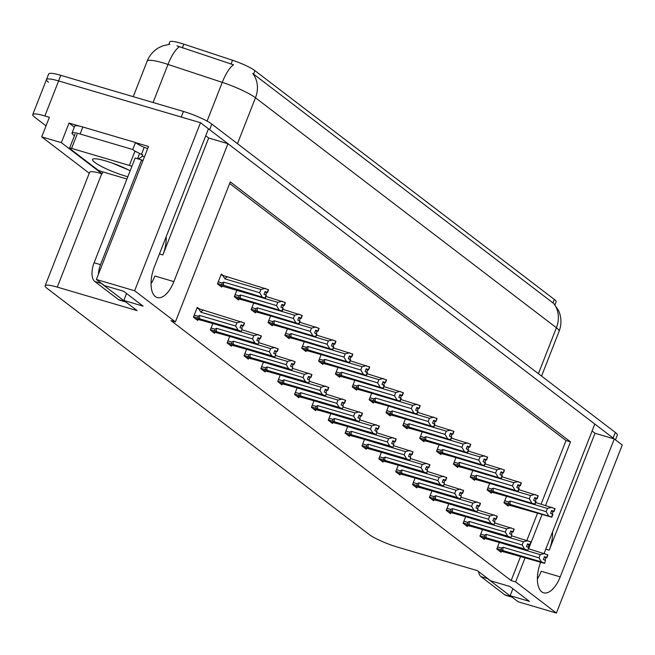 <?xml version="1.0" encoding="UTF-8"?>
<svg xmlns="http://www.w3.org/2000/svg" width="655" height="655" viewBox="0 0 655 655"><rect width="100%" height="100%" fill="white"/><g stroke="black" fill="none" stroke-linecap="round" stroke-linejoin="round"><path stroke-width="0.98" d="M552.542 531.901A24.374 11.626 -73.6 0 1 549.201 550.184L595.018 433.258L614.284 438.932L622.25 445.023L556.398 613.055L515.632 581.91L525.007 557.995M205.744 135.773L208.675 138.017L162.858 254.942A24.374 11.626 106.4 0 0 166.206 236.66M168.834 44.327L169.768 41.945A20.559 3.25 21.4 0 1 180.698 43.164A20.559 3.25 21.4 0 1 183.834 44.147L232.533 60.252A20.559 3.25 21.4 0 1 254.942 70.658L554.318 299.433A20.559 3.25 21.4 0 1 556.128 301.832L555.006 304.706M48.478 82.235A22.851 3.611 21.4 0 1 46.472 79.574A22.851 3.611 21.4 0 1 58.614 80.933L200.495 122.722L208.47 128.814L154.416 266.741A24.374 11.626 106.4 0 0 157.266 297.558A24.374 11.626 106.4 0 0 173.886 281.617L227.94 143.691L594.814 424.055L544.141 553.344M151.043 283.631A24.374 11.626 106.4 0 0 154.883 276.017L173.886 281.617M592.079 431.015L595.018 433.258M208.675 138.017L227.94 143.691M74.359 127.119L69.037 123.05L79.501 126.128M135.708 142.684L148.513 146.458L96.383 279.488L104.35 285.58L123.615 291.246L143.085 306.131L123.82 300.457L137.149 310.634L57.28 287.119A22.851 3.611 -158.6 0 0 45.138 285.752A22.851 3.611 -158.6 0 0 47.144 288.421L369.117 534.472A22.851 3.611 -158.6 0 0 397.503 547.113L477.372 570.636L490.693 580.821L509.958 586.495L529.42 601.372L510.163 595.698L518.138 601.789L556.398 613.055M102.86 171.897L102.114 173.804L61.349 142.651L69.037 123.05M102.114 173.804L101.73 173.69A22.851 3.611 -158.6 0 0 89.588 172.331L45.138 285.752M61.349 142.651L41.707 136.87L89.244 173.198M46.022 125.85L34.764 117.245A22.851 3.611 21.4 0 1 32.75 114.576A22.851 3.611 21.4 0 1 44.892 115.943L49.387 117.261L41.707 136.87M545.599 505.455L570.513 441.879L230.29 181.877L175.409 321.908L134.643 290.755L96.383 279.488M134.643 290.755L200.495 122.722M540.531 562.563A24.374 11.626 106.4 0 0 543.609 592.8A24.374 11.626 106.4 0 0 560.23 576.858L614.284 438.932M528.618 548.767L541.98 514.674M512.89 588.739L510.163 595.698M126.554 293.489L123.82 300.457M175.409 321.908L170.914 320.582L511.137 580.584L515.632 581.91M541.104 504.129L566.018 440.553L229.651 183.498M566.018 440.553L570.513 441.879M511.137 580.584L520.512 556.668M526.907 540.35L537.485 513.348M347.658 426.601L345.111 433.094L349.377 436.345L349.77 435.338M364.507 439.48L361.969 445.973L366.227 449.224L366.62 448.217M381.366 452.359L378.819 458.852L383.077 462.102L383.478 461.095M398.215 465.238L395.677 471.731L399.935 474.981L400.328 473.974M431.923 490.996L429.377 497.489L433.643 500.739L434.036 499.732M415.073 478.117L412.527 484.61L416.785 487.86L417.178 486.853M482.481 529.633L479.943 536.126L484.201 539.384L484.594 538.369M465.631 516.754L463.085 523.247L467.342 526.497L467.744 525.49M448.773 503.875L446.235 510.368L450.493 513.618L450.886 512.611M330.808 413.723L328.261 420.215L332.519 423.466L332.92 422.459M313.95 400.844L311.412 407.336L315.669 410.587L316.062 409.58M297.1 387.965L294.553 394.457L298.811 397.708L299.212 396.701M280.25 375.086L277.704 381.578L281.961 384.829L282.354 383.822M263.392 362.207L260.854 368.7L265.111 371.95L265.504 370.943M246.542 349.328L243.996 355.821L248.253 359.071L248.654 358.064M229.684 336.449L227.146 342.942L231.403 346.192L231.796 345.185M212.834 323.57L210.288 330.063L214.553 333.313L214.946 332.306M199.267 308.898L197.278 307.375L193.438 317.184L197.695 320.434L198.097 319.427M499.339 542.512L496.793 549.005L501.05 552.263L501.443 551.248M455.937 457.673L453.391 464.158L457.649 467.416L458.05 466.401M472.787 470.552L470.241 477.036L474.507 480.295L474.9 479.28M489.637 483.431L487.099 489.915L491.356 493.174L491.749 492.159M439.079 444.794L436.541 451.279L440.799 454.537L441.192 453.522M422.229 431.907L419.683 438.4L423.941 441.658L424.342 440.643M405.38 419.028L402.833 425.521L407.091 428.779L407.484 427.764M388.521 406.149L385.983 412.642L390.241 415.9L390.634 414.885M371.672 393.27L369.125 399.763L373.383 403.022L373.784 402.006M354.813 380.391L352.275 386.884L356.533 390.143L356.926 389.127M337.964 367.512L335.417 374.005L339.683 377.264L340.076 376.248M321.114 354.633L318.567 361.126L322.825 364.385L323.226 363.369M304.256 341.754L301.718 348.247L305.975 351.506L306.368 350.49M287.406 328.875L284.86 335.368L289.117 338.627L289.518 337.612M270.556 315.997L268.01 322.489L272.267 325.748L272.66 324.733M253.698 303.118L251.152 309.61L255.417 312.861L255.81 311.854M236.848 290.239L234.302 296.731L238.559 299.982L238.96 298.975M223.281 275.567L221.292 274.052L217.452 283.852L221.709 287.103L222.102 286.096M506.495 496.31L503.949 502.794L508.206 506.053L508.608 505.038M560.23 576.858L541.226 571.266A24.374 11.626 -73.6 0 1 537.378 578.873M538.418 373.677L556.414 327.762A30.466 4.814 -158.6 0 1 559.1 331.307C561.433 325.142 561.548 318.936 559.435 312.697L558.518 310.404L553.68 303.453A26.659 23.04 127.4 0 1 556.414 327.762L255.466 97.775A30.466 4.814 -158.6 0 0 222.266 82.366A26.659 8.523 -71.7 0 1 233.507 64.804L176.907 45.85M208.454 128.855A22.851 3.611 21.4 0 1 209.625 129.69L613.121 438.048A22.851 3.611 21.4 0 1 614.128 438.883M32.75 114.576L46.472 79.574A22.851 3.611 21.4 0 1 58.614 80.933L181.239 117.049L183.433 111.448A22.851 3.611 21.4 0 1 211.819 124.09L615.315 432.447A22.851 3.611 21.4 0 1 617.329 435.108L615.479 439.849M553.68 303.453L252.732 73.466A26.659 23.04 -52.6 0 1 255.466 97.775L237.47 143.691M46.472 79.574L48.666 73.966A22.851 3.611 21.4 0 1 60.809 75.333L183.433 111.448M535.643 502.524L554.85 508.575L553.753 511.375L551.625 510.466L550.527 513.266L552.902 514.371L551.805 517.172L505.758 504.178M554.891 508.673L553.999 511.563L555.031 508.714M511.473 497.775L547.424 508.427L546.164 511.645L510.237 501.059L508.452 501.869L508.698 503.785L510.196 504.399L551.559 516.975L552.656 514.175M554.85 508.575L553.753 511.375M551.379 511.08L553.082 511.58L552.149 513.962M553.082 511.58L553.999 511.563M510.237 501.059A5.183 2.473 106.4 0 0 510.196 504.399M547.424 508.427L551.862 507.298M548.571 515.698L546.164 511.645M551.51 510.744L553.811 511.424M551.494 510.802L553.933 511.522M528.487 548.726L547.686 554.785L546.655 557.634L544.461 556.676L543.363 559.476L545.492 560.385L544.649 563.374L545.492 560.385M544.354 556.955L546.655 557.634M547.686 554.785L546.589 557.585M546.778 557.724L547.875 554.924L546.843 557.773L544.33 557.004M544.223 557.29L546.843 557.773M504.317 543.977L540.269 554.629L544.706 553.508M496.932 548.636L501.542 549.995L501.296 548.071L497.587 546.982M501.542 549.995L503.04 550.609A5.183 2.473 -73.6 0 1 503.081 547.269L501.296 548.071M503.04 550.609L541.415 561.908L539.008 557.847L503.081 547.269M540.269 554.629L539.008 557.847M541.415 561.908L544.395 563.185M544.649 563.374L498.594 550.388M545.926 557.79L544.993 560.172M518.793 489.645L537.992 495.696L536.895 498.496L534.767 497.587L533.669 500.387L536.052 501.493L534.955 504.293L488.9 491.299M538.042 495.794L537.149 498.684L538.181 495.835M494.623 484.897L530.575 495.548L529.314 498.766L493.387 488.18L491.602 488.99L491.848 490.906L493.346 491.52L534.701 504.096L535.798 501.296M537.992 495.696L536.895 498.496M534.529 498.201L536.232 498.701L535.299 501.083M536.232 498.701L537.149 498.684M493.387 488.18A5.183 2.473 106.4 0 0 493.346 491.52M530.575 495.548L535.012 494.419M531.721 502.819L529.314 498.766M534.66 497.865L536.961 498.545M534.636 497.923L537.084 498.635M501.935 476.766L521.143 482.817L520.045 485.617L517.917 484.708L516.82 487.508L519.194 488.605L518.097 491.414L472.05 478.42M521.183 482.915L520.291 485.805L521.331 482.956M477.765 472.018L513.716 482.669L512.456 485.887L476.529 475.301L474.744 476.111L474.998 478.027L476.488 478.641L517.851 491.217L518.948 488.417M521.143 482.817L520.045 485.617M517.679 485.322L519.374 485.822L518.441 488.204M519.374 485.822L520.291 485.805M476.529 475.301A5.183 2.473 106.4 0 0 476.488 478.641M513.716 482.669L518.162 481.54M514.863 489.94L512.456 485.887M517.802 484.987L520.111 485.666M517.786 485.044L520.234 485.756M485.085 463.887L504.293 469.938L503.196 472.738L501.067 471.829L499.97 474.629L502.344 475.726L501.247 478.535L455.2 465.541M504.334 470.036L503.441 472.926L504.473 470.077M460.915 459.139L496.867 469.791L495.606 473.008L459.679 462.422L457.894 463.232L458.14 465.148L459.638 465.762L500.993 478.338L502.09 475.538M504.293 469.938L503.196 472.738M500.821 472.443L502.524 472.943L501.591 475.325M502.524 472.943L503.441 472.926M459.679 462.422A5.183 2.473 106.4 0 0 459.638 465.762M496.867 469.791L501.304 468.661M498.013 477.061L495.606 473.008M500.952 472.108L503.253 472.787M500.936 472.165L503.376 472.877M511.637 535.847L530.837 541.906L529.805 544.755L527.611 543.797L526.514 546.597L528.642 547.506L527.791 550.495L528.642 547.506M527.504 544.076L529.805 544.755M530.837 541.906L529.739 544.706M529.928 544.845L531.025 542.045L529.985 544.894L527.48 544.125M527.373 544.411L529.985 544.894M487.459 531.099L523.419 541.75L527.856 540.629M480.082 535.757L484.692 537.116L484.438 535.192L480.729 534.103M484.692 537.116L486.182 537.73A5.183 2.473 -73.6 0 1 486.223 534.39L484.438 535.192M486.182 537.73L524.557 549.029L522.15 544.968L486.223 534.39M523.419 541.75L522.15 544.968M524.557 549.029L527.545 550.306M527.791 550.495L481.744 537.501M529.068 544.911L528.135 547.293M494.779 522.968L513.987 529.027L512.947 531.876L510.761 530.918L509.664 533.719L511.792 534.627L510.941 537.616L511.792 534.627M510.646 531.197L512.947 531.876M513.987 529.027L512.89 531.827M513.07 531.966L514.167 529.166L513.135 532.016L510.63 531.246M510.515 531.533L513.135 532.016M470.609 518.22L506.561 528.872L510.998 527.75M463.232 522.878L467.834 524.237L467.588 522.313L463.879 521.224M467.834 524.237L469.332 524.851A5.183 2.473 -73.6 0 1 469.373 521.511L467.588 522.313M469.332 524.851L507.707 536.15L505.3 532.089L469.373 521.511M506.561 528.872L505.3 532.089M507.707 536.15L510.687 537.428M510.941 537.616L464.894 524.622M512.218 532.032L511.285 534.414M477.929 510.089L497.129 516.148L496.097 518.997L493.903 518.039L492.806 520.84L494.934 521.748L494.091 524.737L494.934 521.748M493.796 518.318L496.097 518.997M497.129 516.148L496.031 518.948M496.22 519.087L497.317 516.287L496.285 519.137L493.772 518.367M493.665 518.654L496.285 519.137M453.751 505.341L489.711 515.993L494.148 514.871M446.374 509.999L450.984 511.358L450.738 509.434L447.029 508.345M450.984 511.358L452.482 511.973A5.183 2.473 -73.6 0 1 452.523 508.632L450.738 509.434M452.482 511.973L490.857 523.271L488.45 519.21L452.523 508.632M489.711 515.993L488.45 519.21M490.857 523.271L493.837 524.549M494.091 524.737L448.036 511.743M495.368 519.153L494.435 521.536M461.071 497.21L480.279 503.269L479.247 506.118L477.053 505.161L475.956 507.961L478.084 508.869L476.987 511.67L478.084 508.869M476.938 505.439L479.247 506.118M480.279 503.269L479.182 506.069M479.362 506.209L480.467 503.408L479.427 506.258L476.922 505.488M476.807 505.775L479.427 506.258M436.901 492.462L472.853 503.114L477.29 501.992M429.524 497.12L434.134 498.48L433.88 496.555L430.171 495.467M434.134 498.48L435.624 499.094A5.183 2.473 -73.6 0 1 435.665 495.753L433.88 496.555M435.624 499.094L473.999 510.392L471.592 506.331L435.665 495.753M472.853 503.114L471.592 506.331M473.999 510.392L476.987 511.67M477.233 511.858L431.186 498.864M478.51 506.274L477.577 508.657M94.697 281.421L118.424 299.556A15.229 7.271 106.4 0 0 119.603 300.162L125.842 301.996A15.229 7.271 106.4 0 1 124.843 301.447L101.116 283.312L94.697 281.421A15.229 7.271 106.4 0 1 94.099 262.77L135.143 158.027L141.562 159.918L100.518 264.661A15.229 7.271 106.4 0 0 98.43 274.265M137.656 158.764A15.229 7.271 106.4 0 0 142.209 156.144L142.757 154.744L141.472 154.367A15.229 2.407 21.4 0 1 139.499 153.458M100.256 282.444A15.229 7.271 106.4 0 0 101.116 283.312M142.978 160.581A15.229 7.271 -73.6 0 1 142.749 160.524A15.229 7.271 -73.6 0 1 141.562 159.918M74.441 135.708L73.352 134.873A15.229 2.407 21.4 0 1 72.009 133.096A15.229 2.407 21.4 0 1 80.106 134.005L132.752 149.512L135.495 142.512L82.849 127.005A15.229 2.407 -158.6 0 0 74.752 126.096L72.009 133.096M147.383 148.693A7.614 6.583 127.4 0 1 147.58 148.849L147.383 148.693A7.614 6.583 127.4 0 0 145.5 147.743L144.215 147.367A15.229 2.407 21.4 0 1 135.495 142.512M144.215 147.367L141.472 154.367M136.772 152.083A15.229 2.407 21.4 0 1 132.752 149.512M144.46 156.807L142.209 156.144M481.032 576.662L504.759 594.797A15.229 7.271 106.4 0 0 505.947 595.403L512.185 597.237A15.229 7.271 106.4 0 1 511.187 596.689L487.451 578.553L481.032 576.662A15.229 7.271 106.4 0 1 478.551 571.537M486.591 577.685A15.229 7.271 106.4 0 0 487.451 578.553M127.815 176.735A24.833 3.93 21.4 0 1 125.596 176.113A24.833 3.93 21.4 0 1 101.197 166.304A24.833 3.93 21.4 0 1 93.092 159.001A24.833 3.93 21.4 0 1 105.758 160.95A24.833 3.93 21.4 0 1 130.157 170.758M112.144 163.021L128.978 170.144M126.931 178.987L102 171.643A3.807 0.606 21.4 0 1 97.267 169.539L69.888 148.62A3.807 0.606 21.4 0 1 69.553 148.169A3.807 0.606 21.4 0 1 71.583 148.398L129.362 165.42A3.807 0.606 21.4 0 1 131.884 166.345M129.362 165.42L134.848 151.411A3.807 0.606 21.4 0 1 139.581 153.524L137.542 158.731M468.235 451.008L487.435 457.059L486.337 459.859L484.209 458.95L483.112 461.75L485.494 462.848L484.389 465.656L438.342 452.662M487.484 457.157L486.591 460.047L487.623 457.198M444.057 446.26L480.017 456.912L478.756 460.129L442.829 449.543L441.044 450.345L441.29 452.269L442.78 452.883L484.143 465.459L485.24 462.659M487.435 457.059L486.337 459.859M483.971 459.564L485.674 460.064L484.741 462.446M485.674 460.064L486.591 460.047M442.829 449.543A5.183 2.473 106.4 0 0 442.78 452.883M480.017 456.912L484.454 455.782M481.163 464.182L478.756 460.129M484.102 459.229L486.403 459.908M484.078 459.278L486.526 459.998M451.377 438.13L470.585 444.18L469.488 446.98L467.359 446.071L466.262 448.871L468.636 449.969L467.539 452.769L421.492 439.783M470.626 444.278L469.733 447.168L470.765 444.319M427.207 433.381L463.159 444.033L461.898 447.25L425.971 436.664L424.186 437.466L424.44 439.39L425.93 440.004L467.293 452.58L468.391 449.78M470.585 444.18L469.488 446.98M467.113 446.685L468.816 447.185L467.883 449.567M468.816 447.185L469.733 447.168M425.971 436.664A5.183 2.473 106.4 0 0 425.93 440.004M463.159 444.033L467.596 442.903M464.305 451.303L461.898 447.25M467.244 446.35L469.553 447.029M467.228 446.399L469.668 447.119M434.527 425.251L453.727 431.301L452.63 434.101L450.501 433.192L449.404 435.993L451.786 437.09L450.689 439.89L404.634 426.904M453.776 431.399L452.883 434.29L453.915 431.44M410.357 420.502L446.309 431.154L445.048 434.371L409.121 423.785L407.336 424.587L407.582 426.511L409.08 427.125L450.435 439.701L451.532 436.901M453.727 431.301L452.63 434.101M450.263 433.807L451.966 434.306L451.033 436.688M451.966 434.306L452.883 434.29M409.121 423.785A5.183 2.473 106.4 0 0 409.08 427.125M446.309 431.154L450.746 430.024M447.455 438.424L445.048 434.371M450.394 433.471L452.695 434.15M450.37 433.52L452.818 434.24M444.221 484.332L463.421 490.39L462.389 493.24L460.195 492.282L459.098 495.082L461.226 495.991L460.383 498.979L461.226 495.991M460.088 492.56L462.389 493.24M463.421 490.39L462.324 493.19M462.512 493.33L463.609 490.529L462.577 493.379L460.072 492.609M459.957 492.896L462.577 493.379M420.051 479.583L456.003 490.235L460.44 489.113M412.675 484.242L417.276 485.601L417.03 483.677L413.321 482.588M417.276 485.601L418.774 486.207A5.183 2.473 -73.6 0 1 418.815 482.874L417.03 483.677M418.774 486.207L457.149 497.513L454.742 493.452L418.815 482.874M456.003 490.235L454.742 493.452M457.149 497.513L460.129 498.791M460.383 498.979L414.328 485.985M461.66 493.395L460.727 495.778M427.371 471.453L446.571 477.511L445.539 480.361L443.345 479.394L442.248 482.203L444.377 483.112L443.525 486.1L444.377 483.112M443.238 479.681L445.539 480.361M446.571 477.511L445.474 480.311M445.662 480.451L446.759 477.651L445.727 480.5L443.214 479.73M443.108 480.017L445.727 480.5M403.193 466.704L439.153 477.356L443.591 476.234M395.816 471.363L400.426 472.722L400.18 470.798L396.463 469.709M400.426 472.722L401.916 473.328A5.183 2.473 -73.6 0 1 401.965 469.995L400.18 470.798M401.916 473.328L440.291 484.634L437.892 480.574L401.965 469.995M439.153 477.356L437.892 480.574M440.291 484.634L443.279 485.912M443.525 486.1L397.479 473.107M444.802 480.516L443.877 482.899M410.513 458.574L429.721 464.632L428.681 467.482L426.495 466.516L425.398 469.324L427.527 470.233L426.675 473.221L427.527 470.233M426.38 466.802L428.681 467.482M429.721 464.632L428.624 467.433M428.804 467.572L429.901 464.772L428.869 467.621L426.364 466.851M426.249 467.138L428.869 467.621M386.344 453.825L422.295 464.477L426.733 463.355M378.967 458.484L383.568 459.843L383.322 457.919L379.613 456.83M383.568 459.843L385.066 460.449A5.183 2.473 -73.6 0 1 385.107 457.116L383.322 457.919M385.066 460.449L423.441 471.756L421.034 467.695L385.107 457.116M422.295 464.477L421.034 467.695M423.441 471.756L426.43 473.033M426.675 473.221L380.629 460.228M427.952 467.637L427.019 470.012M417.677 412.372L436.877 418.422L435.78 421.222L433.651 420.313L432.554 423.114L434.928 424.211L433.831 427.011L387.785 414.026M436.918 418.52L436.025 421.411L437.065 418.561M393.499 407.623L429.459 418.275L428.198 421.492L392.271 410.906L390.486 411.708L390.732 413.632L392.222 414.247L433.585 426.823L434.683 424.022M436.877 418.422L435.78 421.222M433.413 420.928L435.108 421.427L434.175 423.81M435.108 421.427L436.025 421.411M392.271 410.906A5.183 2.473 106.4 0 0 392.222 414.247M429.459 418.275L433.897 417.145M430.597 425.545L428.198 421.492M433.544 420.592L435.845 421.271M433.52 420.641L435.968 421.361M400.819 399.493L420.027 405.543L418.93 408.343L416.801 407.435L415.704 410.235L418.078 411.332L416.981 414.132L370.935 401.147M420.068 405.642L419.175 408.532L420.207 405.682M376.65 394.744L412.601 405.396L411.34 408.614L375.413 398.027L373.628 398.829L373.874 400.754L375.372 401.368L416.727 413.944L417.833 411.144M420.027 405.543L418.93 408.343M416.555 408.049L418.258 408.548L417.325 410.931M418.258 408.548L419.175 408.532M375.413 398.027A5.183 2.473 106.4 0 0 375.372 401.368M412.601 405.396L417.038 404.266M413.747 412.666L411.34 408.614M416.686 407.713L418.987 408.392M416.67 407.762L419.11 408.483M383.969 386.606L403.169 392.664L402.072 395.464L399.943 394.556L398.846 397.356L401.228 398.453L400.131 401.253L354.077 388.268M403.218 392.763L402.326 395.653L403.357 392.803M359.791 381.857L395.751 392.517L394.49 395.735L358.563 385.148L356.779 385.951L357.024 387.875L358.522 388.489L399.877 401.065L400.975 398.265M403.169 392.664L402.072 395.464M399.706 395.17L401.409 395.669L400.475 398.052M401.409 395.669L402.326 395.653M358.563 385.148A5.183 2.473 106.4 0 0 358.522 388.489M395.751 392.517L400.189 391.387M396.897 399.787L394.49 395.735M399.837 394.834L402.137 395.514M399.812 394.883L402.26 395.604M367.111 373.727L386.319 379.785L385.222 382.585L383.093 381.677L381.996 384.477L384.37 385.574L383.273 388.374L337.227 375.389M386.36 379.884L385.467 382.774L386.507 379.925M342.942 368.978L378.893 379.638L377.632 382.856L341.705 372.269L339.92 373.072L340.174 374.996L341.664 375.61L383.028 388.186L384.125 385.386M386.319 379.785L385.222 382.585M382.848 382.291L384.55 382.79L383.617 385.173M384.55 382.79L385.467 382.774M341.705 372.269A5.183 2.473 106.4 0 0 341.664 375.61M378.893 379.638L383.331 378.508M380.039 386.909L377.632 382.856M382.978 381.955L385.287 382.635M382.962 382.004L385.402 382.725M350.261 360.848L369.461 366.906L368.364 369.707L366.243 368.798L365.138 371.598L367.52 372.695L366.423 375.495L320.377 362.51M369.51 367.005L368.618 369.895L369.649 367.046M326.092 356.099L362.043 366.759L360.782 369.977L324.855 359.39L323.071 360.193L323.316 362.117L324.815 362.731L366.17 375.307L367.267 372.507M369.461 366.906L368.364 369.707M365.998 369.412L367.701 369.911L366.767 372.294M367.701 369.911L368.618 369.895M324.855 359.39A5.183 2.473 106.4 0 0 324.815 362.731M362.043 366.759L366.481 365.629M363.189 374.03L360.782 369.977M366.129 369.076L368.429 369.756M366.112 369.125L368.552 369.846M393.663 445.695L412.863 451.753L411.831 454.603L409.637 453.637L408.54 456.445L410.669 457.354L409.825 460.342L410.669 457.354M409.531 453.923L411.831 454.603M412.863 451.753L411.766 454.554M411.954 454.693L413.051 451.893L412.02 454.742L409.506 453.972M409.4 454.259L412.02 454.742M369.494 440.946L405.445 451.598L409.883 450.476M362.109 445.605L366.718 446.964L366.473 445.04L362.764 443.951M366.718 446.964L368.216 447.57A5.183 2.473 -73.6 0 1 368.257 444.237L366.473 445.04M368.216 447.57L406.591 458.877L404.184 454.816L368.257 444.237M405.445 451.598L404.184 454.816M406.591 458.877L409.572 460.154M409.825 460.342L363.771 447.349M411.103 454.758L410.169 457.133M376.805 432.816L396.013 438.875L394.981 441.724L392.787 440.758L391.69 443.558L393.819 444.475L392.967 447.463L393.819 444.475M392.673 441.044L394.981 441.724M396.013 438.875L394.916 441.675M395.104 441.814L396.201 439.014L395.161 441.863L392.656 441.093M392.55 441.38L395.161 441.863M352.636 428.067L388.587 438.719L393.033 437.597M345.259 432.726L349.868 434.085L349.614 432.161L345.906 431.072M349.868 434.085L351.358 434.691A5.183 2.473 -73.6 0 1 351.399 431.358L349.614 432.161M351.358 434.691L389.733 445.998L387.326 441.937L351.399 431.358M388.587 438.719L387.326 441.937M389.733 445.998L392.722 447.275M392.967 447.463L346.921 434.47M394.244 441.879L393.311 444.254M359.955 419.937L379.163 425.996L378.123 428.845L375.937 427.879L374.84 430.679L376.961 431.596L376.117 434.584L376.961 431.596M375.823 428.165L378.123 428.845M379.163 425.996L378.066 428.796M378.246 428.935L379.343 426.135L378.312 428.984L375.806 428.214M375.692 428.501L378.312 428.984M335.786 415.188L371.737 425.84L376.175 424.718M328.409 419.847L333.01 421.206L332.765 419.282L329.056 418.193M333.01 421.206L334.508 421.812A5.183 2.473 -73.6 0 1 334.549 418.479L332.765 419.282M334.508 421.812L372.883 433.119L370.476 429.058L334.549 418.479M371.737 425.84L370.476 429.058M372.883 433.119L375.864 434.396M376.117 434.584L330.071 421.591M377.395 429L376.461 431.375M343.105 407.058L362.305 413.117L361.273 415.966L359.079 415L357.982 417.8L360.111 418.717L359.014 421.517L360.111 418.717M358.973 415.286L361.273 415.966M362.305 413.117L361.208 415.917M361.396 416.056L362.493 413.256L361.462 416.105L358.948 415.335M358.842 415.614L361.462 416.105M318.928 402.309L354.887 412.961L359.325 411.839M311.551 406.968L316.16 408.327L315.915 406.403L312.206 405.314M316.16 408.327L317.65 408.933A5.183 2.473 -73.6 0 1 317.7 405.601L315.915 406.403M317.65 408.933L356.033 420.24L353.626 416.179L317.7 405.601M354.887 412.961L353.626 416.179M356.033 420.24L359.014 421.517M359.259 421.705L313.213 408.712M360.545 416.121L359.611 418.496M326.247 394.179L345.455 400.238L344.424 403.087L342.229 402.121L341.132 404.921L343.261 405.838L342.409 408.826L343.261 405.838M342.115 402.407L344.424 403.087M345.455 400.238L344.358 403.038M344.538 403.177L345.635 400.377L344.604 403.226L342.098 402.457M341.984 402.735L344.604 403.226M302.078 389.43L338.029 400.082L342.467 398.96M294.701 394.089L299.31 395.448L299.057 393.524L295.348 392.435M299.31 395.448L300.801 396.054A5.183 2.473 -73.6 0 1 300.841 392.722L299.057 393.524M300.801 396.054L339.175 407.361L336.768 403.3L300.841 392.722M338.029 400.082L336.768 403.3M339.175 407.361L342.164 408.638M342.409 408.826L296.363 395.833M343.687 403.243L342.753 405.617M333.411 347.969L352.611 354.027L351.514 356.828L349.385 355.919L348.288 358.719L350.662 359.816L349.565 362.616L303.519 349.631M352.652 354.126L351.768 357.016L352.799 354.167M309.234 343.22L345.193 353.872L343.932 357.09L308.006 346.511L306.221 347.314L306.466 349.238L307.956 349.852L349.32 362.428L350.417 359.628M352.611 354.027L351.514 356.828M349.148 356.533L350.843 357.032L349.917 359.415M350.843 357.032L351.768 357.016M308.006 346.511A5.183 2.473 106.4 0 0 307.956 349.852M345.193 353.872L349.631 352.75M346.339 361.151L343.932 357.09M349.279 356.197L351.579 356.877M349.254 356.246L351.702 356.967M316.553 335.09L335.761 341.149L334.664 343.949L332.535 343.04L331.438 345.84L333.813 346.937L332.715 349.737L286.669 336.752M335.802 341.247L334.91 344.137L335.941 341.288M292.384 330.341L328.335 340.993L327.074 344.211L291.148 333.632L289.363 334.435L289.608 336.359L291.107 336.973L332.47 349.549L333.567 346.749M335.761 341.149L334.664 343.949M332.29 343.654L333.993 344.153L333.059 346.536M333.993 344.153L334.91 344.137M291.148 333.632A5.183 2.473 106.4 0 0 291.107 336.973M328.335 340.993L332.773 339.871M329.481 348.272L327.074 344.211M332.421 343.318L334.721 343.998M332.404 343.367L334.844 344.088M299.703 322.211L318.903 328.27L317.806 331.07L315.677 330.161L314.58 332.961L316.963 334.058L315.866 336.858L269.811 323.865M318.952 328.368L318.06 331.258L319.091 328.409M275.534 317.462L311.485 328.114L310.224 331.332L274.298 320.753L272.513 321.556L272.758 323.48L274.257 324.094L315.612 336.67L316.709 333.87M318.903 328.27L317.806 331.07M315.44 330.775L317.143 331.274L316.209 333.657M317.143 331.274L318.06 331.258M274.298 320.753A5.183 2.473 106.4 0 0 274.257 324.094M311.485 328.114L315.923 326.992M312.631 335.393L310.224 331.332M315.571 330.439L317.872 331.119M315.546 330.488L317.994 331.209M282.854 309.332L302.053 315.391L300.956 318.191L298.827 317.282L297.73 320.082L300.105 321.179L299.007 323.979L252.961 310.986M302.094 315.489L301.202 318.379L302.242 315.53M258.676 304.583L294.627 315.235L293.366 318.453L257.44 307.875L255.655 308.677L255.909 310.601L257.399 311.215L298.762 323.791L299.859 320.991M302.053 315.391L300.956 318.191M298.59 317.896L300.285 318.395L299.351 320.778M300.285 318.395L301.202 318.379M257.44 307.875A5.183 2.473 106.4 0 0 257.399 311.215M294.627 315.235L299.073 314.113M295.773 322.514L293.366 318.453M298.713 317.56L301.022 318.24M298.696 317.61L301.144 318.33M265.995 296.453L285.203 302.512L284.106 305.312L281.977 304.403L280.88 307.203L283.255 308.3L282.158 311.1L236.111 298.107M285.244 302.61L284.352 305.5L285.383 302.651M241.826 291.704L277.777 302.356L276.516 305.574L240.59 294.996L238.805 295.798L239.05 297.722L240.549 298.336L281.904 310.912L283.001 308.112M285.203 302.512L284.106 305.312M281.732 305.017L283.435 305.517L282.502 307.899M283.435 305.517L284.352 305.5M240.59 294.996A5.183 2.473 106.4 0 0 240.549 298.336M277.777 302.356L282.215 301.235M278.924 309.635L276.516 305.574M281.863 304.681L284.164 305.361M281.846 304.731L284.286 305.451M220.989 274.83L268.345 289.633L267.248 292.433L265.119 291.524L264.022 294.324L266.405 295.421L265.308 298.221L264.014 298.246L219.253 285.228M268.394 289.731L267.502 292.621L268.534 289.772M222.536 275.28L225.001 278.899L260.927 289.477L259.667 292.695L223.74 282.117L221.955 282.919L222.201 284.843L265.054 298.033L266.151 295.233M268.345 289.633L267.248 292.433M264.882 292.138L266.585 292.638L265.652 295.02M266.585 292.638L267.502 292.621M223.74 282.117A5.183 2.473 106.4 0 0 223.699 285.457M260.927 289.477L265.365 288.356M262.074 296.756L259.667 292.695M226.99 277.049A5.183 2.473 106.4 0 0 225.001 278.899M265.013 291.802L267.314 292.482M264.988 291.852L267.436 292.572M309.397 381.3L328.597 387.359L327.565 390.208L325.371 389.242L324.274 392.042L326.403 392.959L325.56 395.947L326.403 392.959M325.265 389.529L327.565 390.208M328.597 387.359L327.5 390.159M327.688 390.298L328.785 387.498L327.754 390.347L325.24 389.578M325.134 389.856L327.754 390.347M285.228 376.551L321.179 387.203L325.617 386.082M277.843 381.21L282.452 382.569L282.207 380.645L278.498 379.556M282.452 382.569L283.951 383.175A5.183 2.473 -73.6 0 1 283.992 379.843L282.207 380.645M283.951 383.175L322.325 394.482L319.918 390.421L283.992 379.843M321.179 387.203L319.918 390.421M322.325 394.482L325.306 395.759M325.56 395.947L279.505 382.954M326.837 390.364L325.903 392.738M292.548 368.421L311.747 374.48L310.716 377.329L308.521 376.363L307.424 379.163L309.553 380.08L308.702 383.069L309.553 380.08M308.415 376.65L310.716 377.329M311.747 374.48L310.65 377.28M310.838 377.419L311.936 374.619L310.896 377.468L308.39 376.699M308.284 376.977L310.896 377.468M268.37 363.672L304.329 374.324L308.767 373.203M260.993 368.331L265.602 369.69L265.349 367.766L261.64 366.677M265.602 369.69L267.093 370.296A5.183 2.473 -73.6 0 1 267.142 366.964L265.349 367.766M267.093 370.296L305.467 381.603L303.069 377.542L267.142 366.964M304.329 374.324L303.069 377.542M305.467 381.603L308.456 382.88M308.702 383.069L262.655 370.075M309.979 377.485L309.045 379.859M275.69 355.542L294.897 361.601L293.858 364.45L291.671 363.484L290.574 366.284L292.703 367.201L291.852 370.19L292.703 367.201M291.557 363.771L293.858 364.45M294.897 361.601L293.8 364.401M293.98 364.54L295.077 361.74L294.046 364.589L291.54 363.82M291.426 364.098L294.046 364.589M251.52 350.793L287.471 361.445L291.909 360.324M244.143 355.452L248.744 356.811L248.499 354.887L244.79 353.798M248.744 356.811L250.243 357.417A5.183 2.473 -73.6 0 1 250.284 354.085L248.499 354.887M250.243 357.417L288.618 368.724L286.21 364.663L250.284 354.085M287.471 361.445L286.21 364.663M288.618 368.724L291.598 370.001M291.852 370.19L245.805 357.196M293.129 364.606L292.195 366.98M258.84 342.663L278.105 348.763L277.008 351.571L274.813 350.605L273.716 353.405L275.845 354.322L274.748 357.122L275.845 354.322M274.707 350.892L277.008 351.571M278.039 348.722L276.942 351.522M277.13 351.661L278.228 348.861L277.196 351.71L274.682 350.941M274.576 351.219L277.196 351.71M234.662 337.915L270.621 348.566L275.059 347.437M227.285 342.573L231.895 343.932L231.649 342.008L227.94 340.919M231.895 343.932L233.393 344.538A5.183 2.473 -73.6 0 1 233.434 341.206L231.649 342.008M233.393 344.538L271.768 355.845L269.361 351.784L233.434 341.206M270.621 348.566L269.361 351.784M271.768 355.845L274.748 357.122M275.002 357.311L228.947 344.317M276.279 351.727L275.346 354.101M241.982 329.784L261.189 335.835L260.158 338.692L257.964 337.726L256.866 340.526L258.995 341.443L258.144 344.432L258.995 341.443M257.849 338.013L260.158 338.692M261.189 335.835L260.092 338.643M260.272 338.782L261.378 335.982L260.338 338.831L257.833 338.062M257.718 338.34L260.338 338.831M217.812 325.036L253.763 335.688L258.201 334.558M210.435 329.694L215.045 331.053L214.791 329.129L211.082 328.032M215.045 331.053L216.535 331.659A5.183 2.473 -73.6 0 1 216.576 328.327L214.791 329.129M216.535 331.659L254.91 342.966L252.502 338.905L216.576 328.327M253.763 335.688L252.502 338.905M254.91 342.966L257.898 344.243M258.144 344.432L212.097 331.438M259.421 338.848L258.488 341.222M196.975 308.153L244.331 322.956L243.3 325.805L241.114 324.847L240.008 327.647L242.137 328.564L241.294 331.553L242.137 328.564M240.999 325.134L243.3 325.805M244.331 322.956L243.234 325.764M243.423 325.903L244.52 323.103L243.488 325.953L240.983 325.183M240.868 325.461L243.488 325.953M198.522 308.611L200.987 312.23L236.913 322.809L241.351 321.679M202.976 310.38A5.183 2.473 106.4 0 0 200.987 312.23M193.585 316.815L198.187 318.174L197.941 316.25L194.232 315.153M198.187 318.174L199.685 318.78A5.183 2.473 -73.6 0 1 199.726 315.448L197.941 316.25M199.685 318.78L238.06 330.087L235.653 326.026L199.726 315.448M236.913 322.809L235.653 326.026M238.06 330.087L241.04 331.365M241.294 331.553L195.239 318.559M242.571 325.969L241.638 328.343M549.201 550.184L545.779 549.177M162.858 254.942L159.435 253.935M183.834 44.147L182.344 47.962M44.892 115.943L60.809 75.333M57.28 287.119L101.73 173.69M554.318 299.433L552.951 302.929M232.533 60.252L231.035 64.067M254.942 70.658L253.575 74.146M207.078 121.109L222.266 82.366L167.999 64.419A30.466 4.814 -158.6 0 0 163.357 62.962A30.466 4.814 -158.6 0 0 147.162 61.152L133.243 96.662M179.306 46.816A26.659 8.523 -71.7 0 0 167.999 64.419L153.073 102.507M211.819 124.09L209.625 129.69M615.315 432.447L613.121 438.048M504.096 502.426L508.698 503.785M508.452 501.869L504.743 500.772M487.238 489.547L491.848 490.906M491.602 488.99L487.893 487.893M470.388 476.668L474.998 478.027M474.744 476.111L471.035 475.014M453.538 463.789L458.14 465.148M457.894 463.232L454.185 462.135M80.106 134.005L82.849 127.005M118.424 299.556L124.843 301.447M100.518 264.661L94.099 262.77M504.759 594.797L511.187 596.689M71.583 148.398L77.069 134.398M436.68 450.91L441.29 452.269M441.044 450.353L437.335 449.256M419.83 438.031L424.44 439.39M424.186 437.466L420.477 436.377M402.981 425.152L407.582 426.511M407.336 424.587L403.627 423.498M386.123 412.273L390.732 413.632M390.486 411.708L386.769 410.619M369.273 399.394L373.874 400.754M373.628 398.829L369.919 397.741M352.415 386.515L357.024 387.875M356.779 385.951L353.07 384.862M335.565 373.637L340.174 374.996M339.92 373.072L336.212 371.983M318.715 360.758L323.316 362.117M323.071 360.193L319.362 359.104M301.857 347.879L306.466 349.238M306.221 347.314L302.504 346.225M285.007 335L289.608 336.359M289.363 334.435L285.654 333.346M268.149 322.121L272.758 323.48M272.513 321.556L268.804 320.467M251.299 309.242L255.909 310.601M255.655 308.677L251.946 307.588M234.449 296.363L239.05 297.722M238.805 295.798L235.096 294.709M217.591 283.484L222.201 284.843M221.955 282.919L218.246 281.83M169.882 44.221L162.841 45.793L158.518 47.84C153.254 51 149.463 55.438 147.162 61.152M559.1 331.307L541.554 376.076M511.154 505.791L505.807 504.219M503.998 552.001L498.651 550.429M494.304 492.912L488.958 491.34M477.454 480.033L472.108 478.461M460.596 467.154L455.25 465.582M487.148 539.122L481.802 537.55M470.29 526.243L464.944 524.671M453.44 513.364L448.094 511.792M436.59 500.485L431.244 498.913M69.553 148.169L75.047 134.169M443.746 454.275L438.4 452.703M426.888 441.396L421.55 439.824M410.038 428.517L404.692 426.945M419.732 487.607L414.386 486.035M402.882 474.728L397.536 473.156M386.024 461.849L380.678 460.277M393.188 415.638L387.842 414.066M376.33 402.76L370.984 401.188M359.48 389.881L354.134 388.309M342.63 377.002L337.284 375.43M325.772 364.123L320.426 362.551M369.174 448.97L363.828 447.39M352.325 436.091L346.978 434.511M335.466 423.212L330.12 421.632M318.617 410.333L313.27 408.753M301.758 397.454L296.42 395.874M308.923 351.244L303.576 349.672M292.065 338.365L286.718 336.793M275.215 325.486L269.868 323.914M258.365 312.607L253.018 311.035M241.507 299.728L236.16 298.156M224.657 286.849L219.31 285.277M284.909 384.575L279.562 382.995M268.059 371.696L262.712 370.116M251.201 358.817L245.854 357.237M234.351 345.938L229.004 344.358M217.501 333.059L212.154 331.479M200.643 320.18L195.296 318.6"/></g></svg>
